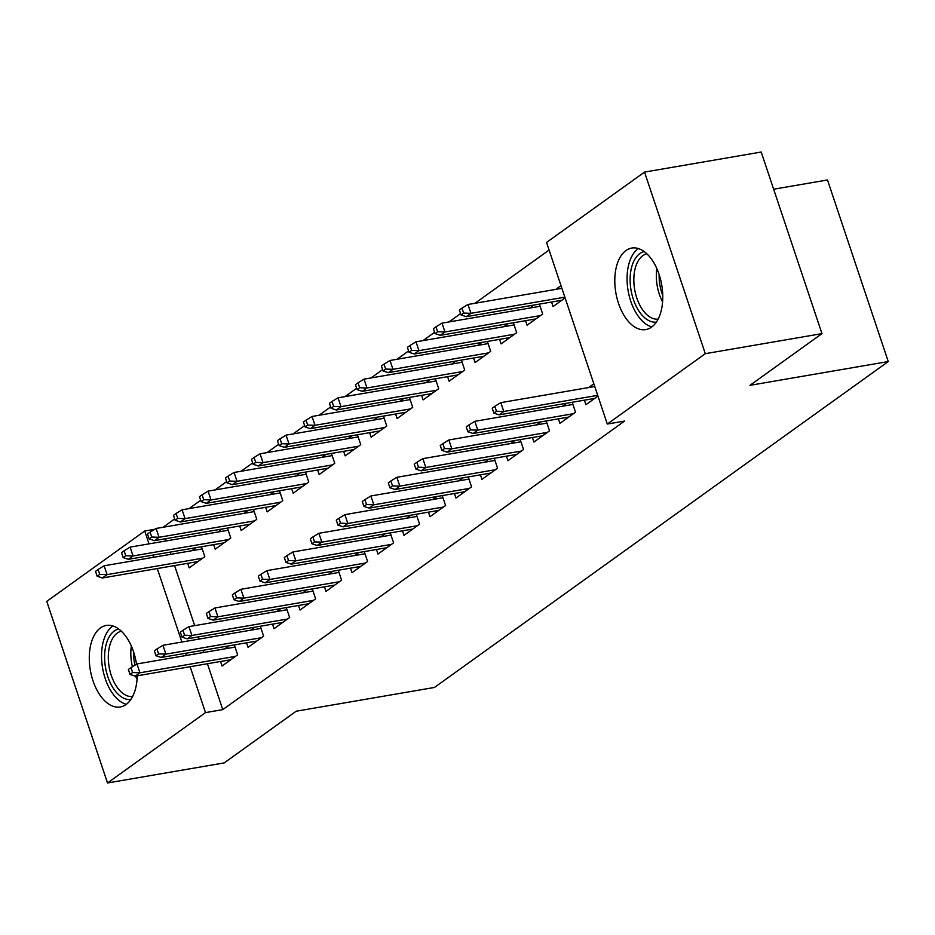 <?xml version="1.0" encoding="UTF-8"?>
<svg xmlns="http://www.w3.org/2000/svg" width="935" height="935" viewBox="0 0 935 935"><rect width="100%" height="100%" fill="white"/><g stroke="black" fill="none" stroke-linecap="round" stroke-linejoin="round"><path stroke-width="1.4" d="M651.59 327.11A41.362 23.27 80.2 0 1 645.793 329.587A41.362 23.27 80.2 0 1 616.983 298.16A41.362 23.27 80.2 0 1 625.971 250.545A41.362 23.27 80.2 0 1 631.779 248.055A41.362 23.27 80.2 0 1 660.577 279.495A41.362 23.27 80.2 0 1 651.59 327.11M137.223 675.806A41.362 23.27 80.2 0 1 126.073 704.511A41.362 23.27 80.2 0 1 120.264 706.989A41.362 23.27 80.2 0 1 91.466 675.561A41.362 23.27 80.2 0 1 100.454 627.946A41.362 23.27 80.2 0 1 106.251 625.457A41.362 23.27 80.2 0 1 136.498 664.236M549.09 250.066L474.992 303.279M460.581 313.622L448.999 321.944M434.6 332.287L423.006 340.609M408.607 350.952L397.013 359.274M382.614 369.617L371.02 377.939M356.621 388.282L345.038 396.604M330.639 406.947L319.045 415.269M304.646 425.612L293.052 433.933M278.653 444.277L267.059 452.598M252.66 462.942L241.078 471.263M226.667 481.607L215.085 489.928M200.686 500.272L189.092 508.593M174.693 518.937L163.099 527.258M546.543 242.445L644.531 172.087L705.294 353.675L607.306 424.046L546.543 242.445M705.294 353.675L821.97 333.631L761.207 152.031L644.531 172.087M773.642 189.221L827.487 179.964L888.25 361.565L434.459 687.447L296.173 711.219L224.19 762.913L107.513 782.969L46.75 601.369L144.738 531.01L149.039 543.866M154.754 529.28L144.738 531.01M525.563 320.682L527.083 325.216L542.674 314.02L539.366 304.109M529.783 308.059L534.002 305.032M558.405 418.845L559.925 423.38L575.516 412.183L572.208 402.272M562.636 406.222L566.844 403.195M473.577 358.011L475.097 362.546L490.7 351.35L487.38 341.439M477.808 345.389L482.016 342.362M506.431 456.175L507.95 460.71L523.542 449.513L520.222 439.602M510.65 443.552L514.858 440.525M421.603 395.341L423.123 399.876L438.714 388.679L435.394 378.768M425.822 382.719L430.03 379.692M454.445 493.505L455.964 498.039L471.556 486.843L468.248 476.932M458.676 480.882L462.883 477.855M369.617 432.671L371.137 437.206L386.739 426.009L383.42 416.098M373.848 420.049L378.056 417.022M402.471 530.835L403.978 535.369L419.581 524.173L416.262 514.262M406.69 518.212L410.897 515.185M317.643 470.001L319.162 474.536L334.753 463.339L331.434 453.428M321.862 457.379L326.07 454.352M350.485 568.164L352.004 572.699L367.595 561.503L364.288 551.592M354.704 555.542L358.923 552.515M265.657 507.331L267.176 511.866L282.767 500.669L279.46 490.758M269.888 494.708L274.095 491.681M298.499 605.494L300.018 610.029L315.621 598.832L312.302 588.921M302.73 592.872L306.937 589.845M213.683 544.661L215.202 549.196L230.793 537.999L227.474 528.088M217.902 532.038L222.109 529.011M246.524 642.824L248.044 647.359L263.635 636.162L260.316 626.251M250.744 630.202L254.951 627.175M165.6 538.724L166.325 540.898M170.088 552.153L170.813 554.326M174.576 565.582L194.679 625.632M198.442 636.887L199.167 639.061M202.93 650.316L203.666 652.49M207.43 663.745L222.775 709.63L624.592 421.077L607.306 424.046M220.531 661.489L222.051 666.024L237.642 654.827L234.334 644.916M224.751 648.867L228.97 645.84M187.69 563.326L189.209 567.861L204.8 556.664L201.481 546.753M191.909 550.703L196.116 547.676M272.517 624.159L274.037 628.694L289.628 617.497L286.309 607.586M276.737 611.537L280.944 608.51M239.664 525.996L241.183 530.531L256.786 519.334L253.467 509.423M243.895 513.373L248.102 510.346M324.492 586.829L326.011 591.364L341.602 580.167L338.295 570.256M328.723 574.207L332.93 571.18M291.65 488.666L293.169 493.201L308.76 482.004L305.453 472.093M295.869 476.044L300.088 473.017M376.478 549.5L377.997 554.034L393.588 542.838L390.269 532.927M380.697 536.877L384.904 533.85M343.636 451.336L345.144 455.871L360.746 444.674L357.427 434.763M347.855 438.714L352.063 435.687M428.452 512.17L429.971 516.704L445.574 505.508L442.255 495.597M432.683 499.547L436.89 496.52M395.61 414.006L397.13 418.541L412.721 407.344L409.413 397.433M399.841 401.384L404.049 398.357M480.438 474.84L481.957 479.375L497.549 468.178L494.229 458.267M484.657 462.217L488.865 459.19M447.596 376.676L449.116 381.211L464.707 370.015L461.387 360.104M451.815 364.054L456.023 361.027M532.424 437.51L533.932 442.045L549.535 430.848L546.215 420.937M536.643 424.887L540.851 421.86M499.57 339.347L501.09 343.881L516.681 332.685L513.373 322.774M503.801 326.724L508.009 323.697M584.398 400.18L585.918 404.715L597.944 396.078M588.618 387.558L593.842 383.806M551.557 302.017L553.076 306.551L565.102 297.914M555.776 289.394L561 285.642M222.775 709.63L205.501 712.599L107.513 782.969M821.97 333.631L749.975 385.325L888.25 361.565M152.802 555.121L153.527 557.295M157.29 568.55L181.881 642.029M185.644 653.284L186.381 655.458M190.144 666.713L205.501 712.599M235.059 647.09L136.966 663.955L139.911 672.791L235.515 656.358M132.606 672.534L130.958 667.625L128.364 669.495L130 674.404L132.606 672.534L139.911 672.791L135.236 676.145L230.84 659.713M136.966 663.955L130.958 667.625M130 674.404L135.236 676.145M98.117 569.462L95.522 571.332L97.158 576.24L99.753 574.37L98.117 569.462L104.112 565.792L107.069 574.628L102.394 577.982L197.986 561.549M99.753 574.37L107.069 574.628L202.673 558.195M104.112 565.792L202.217 548.927M102.394 577.982L97.158 576.24M261.052 628.425L162.947 645.29L165.904 654.126L261.508 637.693M158.588 653.869L156.951 648.96L154.357 650.83L155.993 655.739L158.588 653.869L165.904 654.126L161.229 657.48L256.821 641.048M162.947 645.29L156.951 648.96M155.993 655.739L161.229 657.48M287.033 609.76L188.94 626.625L191.897 635.461L287.489 619.028M184.581 635.204L182.944 630.295L180.338 632.165L181.986 637.074L184.581 635.204L191.897 635.461L187.222 638.815L282.814 622.383M188.94 626.625L182.944 630.295M181.986 637.074L187.222 638.815M124.11 550.797L121.503 552.667L123.151 557.576L125.746 555.706L124.11 550.797L130.105 547.127L133.062 555.963L128.387 559.317L223.979 542.884M125.746 555.706L133.062 555.963L228.654 539.53M130.105 547.127L228.198 530.262M128.387 559.317L123.151 557.576M150.103 532.132L147.496 534.002L149.144 538.911L151.739 537.041L150.103 532.132L156.098 528.462L159.055 537.298L154.38 540.652L249.972 524.219M151.739 537.041L159.055 537.298L254.647 520.865M156.098 528.462L254.191 511.597M154.38 540.652L149.144 538.911M130.83 699.509A35.799 20.138 80.2 0 1 104.626 658.497A35.799 20.138 80.2 0 1 118.71 628.986M121.375 631.219A33.146 18.642 -99.8 0 0 108.32 658.544A33.146 18.642 -99.8 0 0 132.606 696.517M112.855 625.959A41.105 23.118 -99.8 0 0 101.553 657.656A41.105 23.118 -99.8 0 0 126.319 704.324M656.358 322.108A35.799 20.138 80.2 0 1 630.143 281.096A35.799 20.138 80.2 0 1 644.227 251.585M646.903 253.817A33.146 18.642 -99.8 0 0 633.848 281.143A33.146 18.642 -99.8 0 0 658.123 319.115M638.383 248.558A41.105 23.118 -99.8 0 0 627.081 280.255A41.105 23.118 -99.8 0 0 651.847 326.923M313.026 591.095L214.933 607.96L217.89 616.796L313.482 600.363M210.574 616.539L208.937 611.63L206.331 613.5L207.979 618.409L210.574 616.539L217.89 616.796L213.215 620.15L308.807 603.718M214.933 607.96L208.937 611.63M207.979 618.409L213.215 620.15M339.019 572.43L240.926 589.295L243.883 598.131L339.475 581.699M236.567 597.874L234.919 592.965L232.324 594.835L233.96 599.744L236.567 597.874L243.883 598.131L239.196 601.486L334.8 585.053M240.926 589.295L234.919 592.965M233.96 599.744L239.196 601.486M176.084 513.467L173.489 515.337L175.125 520.246L177.732 518.376L176.084 513.467L182.091 509.797L185.048 518.633L180.361 521.987L275.965 505.554M177.732 518.376L185.048 518.633L280.64 502.2M182.091 509.797L280.184 492.932M180.361 521.987L175.125 520.246M202.077 494.802L199.482 496.672L201.119 501.581L203.725 499.711L202.077 494.802L208.073 491.132L211.029 499.968L206.355 503.322L301.947 486.89M203.725 499.711L211.029 499.968L306.633 483.535M208.073 491.132L306.177 474.267M206.355 503.322L201.119 501.581M365.012 553.765L266.907 570.63L269.864 579.466L365.468 563.034M262.56 579.209L260.912 574.3L258.317 576.17L259.953 581.079L262.56 579.209L269.864 579.466L265.189 582.821L360.781 566.388M266.907 570.63L260.912 574.3M259.953 581.079L265.189 582.821M228.07 476.137L225.464 478.007L227.111 482.916L229.706 481.046L228.07 476.137L234.066 472.467L237.023 481.303L232.347 484.657L327.94 468.236M229.706 481.046L237.023 481.303L332.626 464.87M234.066 472.467L332.17 455.602M232.347 484.657L227.111 482.916M391.005 535.1L292.9 551.966L295.857 560.801L391.461 544.369M288.541 560.544L286.905 555.635L284.298 557.505L285.946 562.414L288.541 560.544L295.857 560.801L291.182 564.156L386.774 547.723M292.9 551.966L286.905 555.635M285.946 562.414L291.182 564.156M254.063 457.472L251.457 459.342L253.105 464.251L255.699 462.381L254.063 457.472L260.059 453.802L263.015 462.638L258.34 465.992L353.933 449.571M255.699 462.381L263.015 462.638L358.608 446.205M260.059 453.802L358.152 436.937M258.34 465.992L253.105 464.251M416.987 516.436L318.893 533.301L321.85 542.136L417.442 525.704M314.534 541.879L312.898 536.971L310.291 538.841L311.939 543.749L314.534 541.879L321.85 542.136L317.175 545.491L412.767 529.058M318.893 533.301L312.898 536.971M311.939 543.749L317.175 545.491M280.044 438.807L277.45 440.677L279.098 445.586L281.692 443.716L280.044 438.807L286.052 435.137L289.008 443.973L284.322 447.327L379.926 430.906M281.692 443.716L289.008 443.973L384.601 427.54M286.052 435.137L384.145 418.272M284.322 447.327L279.098 445.586M442.98 497.771L344.886 514.636L347.843 523.471L443.435 507.039M340.527 523.214L338.879 518.306L336.284 520.176L337.932 525.084L340.527 523.214L347.843 523.471L343.157 526.826L438.76 510.393M344.886 514.636L338.879 518.306M337.932 525.084L343.157 526.826M306.037 420.142L303.443 422.012L305.079 426.921L307.685 425.051L306.037 420.142L312.045 416.472L315.001 425.308L310.315 428.662L405.919 412.242M307.685 425.051L315.001 425.308L410.594 408.875M312.045 416.472L410.138 399.607M310.315 428.662L305.079 426.921M468.973 479.106L370.879 495.971L373.836 504.806L469.428 488.374M366.52 504.549L364.872 499.641L362.277 501.511L363.914 506.419L366.52 504.549L373.836 504.806L369.15 508.161L464.753 491.728M370.879 495.971L364.872 499.641M363.914 506.419L369.15 508.161M332.03 401.477L329.436 403.347L331.072 408.256L333.666 406.386L332.03 401.477L338.026 397.807L340.983 406.643L336.308 409.998L431.9 393.577M333.666 406.386L340.983 406.643L436.587 390.211M338.026 397.807L436.131 380.942M336.308 409.998L331.072 408.256M494.966 460.441L396.861 477.306L399.818 486.142L495.421 469.709M392.501 485.884L390.865 480.976L388.27 482.846L389.907 487.754L392.501 485.884L399.818 486.142L395.143 489.496L490.735 473.063M396.861 477.306L390.865 480.976M389.907 487.754L395.143 489.496M358.023 382.812L355.417 384.682L357.065 389.591L359.659 387.721L358.023 382.812L364.019 379.142L366.976 387.978L362.301 391.333L457.893 374.912M359.659 387.721L366.976 387.978L462.568 371.546M364.019 379.142L462.112 362.277M362.301 391.333L357.065 389.591M520.959 441.776L422.854 458.641L425.811 467.477L521.403 451.044M418.494 467.219L416.858 462.311L414.252 464.181L415.9 469.089L418.494 467.219L425.811 467.477L421.136 470.831L516.728 454.398M422.854 458.641L416.858 462.311M415.9 469.089L421.136 470.831M384.016 364.147L381.41 366.017L383.058 370.926L385.652 369.056L384.016 364.147L390.012 360.478L392.969 369.313L388.294 372.668L483.886 356.247M385.652 369.056L392.969 369.313L488.561 352.881M390.012 360.478L488.105 343.613M388.294 372.668L383.058 370.926M546.94 423.111L448.847 439.976L451.804 448.812L547.396 432.379M444.487 448.555L442.851 443.646L440.245 445.516L441.893 450.425L444.487 448.555L451.804 448.812L447.129 452.166L542.721 435.745M448.847 439.976L442.851 443.646M441.893 450.425L447.129 452.166M409.998 345.483L407.403 347.352L409.039 352.261L411.645 350.391L409.998 345.483L416.005 341.813L418.962 350.648L414.275 354.003L509.879 337.582M411.645 350.391L418.962 350.648L514.554 334.216M416.005 341.813L514.098 324.948M414.275 354.003L409.039 352.261M572.933 404.446L474.84 421.311L477.797 430.147L573.389 413.714M470.48 429.89L468.832 424.981L466.238 426.851L467.874 431.76L470.48 429.89L477.797 430.147L473.11 433.501L568.714 417.08M474.84 421.311L468.832 424.981M467.874 431.76L473.11 433.501M435.99 326.818L433.396 328.688L435.032 333.596L437.638 331.726L435.99 326.818L441.986 323.148L444.943 331.983L440.268 335.338L535.86 318.917M437.638 331.726L444.943 331.983L540.547 315.551M441.986 323.148L540.091 306.294M440.268 335.338L435.032 333.596M594.742 386.506L500.833 402.646L503.778 411.482L597.699 395.341M496.473 411.225L494.825 406.316L492.231 408.186L493.867 413.095L496.473 411.225L503.778 411.482L499.103 414.836L594.695 398.415M500.833 402.646L494.825 406.316M493.867 413.095L499.103 414.836M461.983 308.153L459.389 310.023L461.025 314.931L463.62 313.061L461.983 308.153L467.979 304.483L470.936 313.318L466.261 316.673L561.853 300.252M463.62 313.061L470.936 313.318L564.857 297.178M467.979 304.483L561.9 288.342M466.261 316.673L461.025 314.931M137.059 679.231A33.146 18.642 80.2 0 1 135.54 676.098M132.408 666.737A33.146 18.642 80.2 0 1 130.83 654.675A33.146 18.642 80.2 0 1 131.356 646.027M133.6 651.882A32.059 18.034 -99.8 0 0 133.6 654.477A32.059 18.034 -99.8 0 0 134.909 665.206M662.588 301.83A33.146 18.642 80.2 0 1 656.358 277.274A33.146 18.642 80.2 0 1 656.884 268.625M659.128 274.481A32.059 18.034 -99.8 0 0 659.128 277.076A32.059 18.034 -99.8 0 0 662.751 295.553"/></g></svg>
